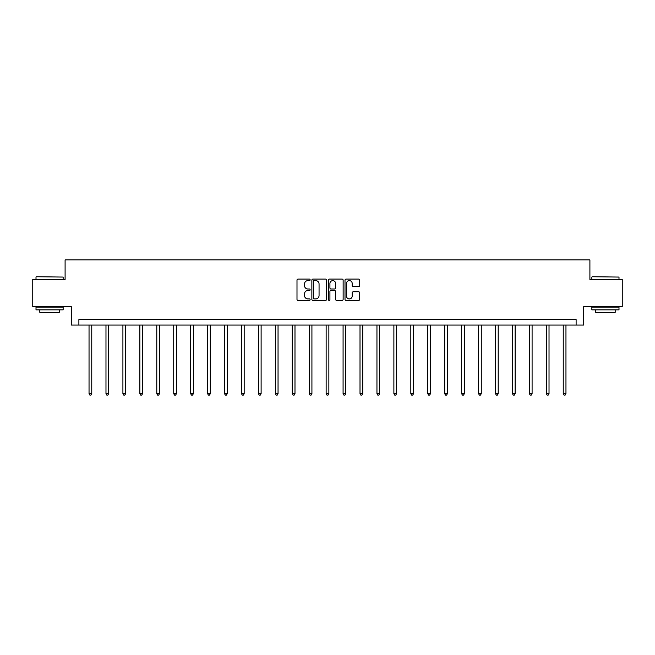 <?xml version="1.0" encoding="UTF-8"?>
<svg xmlns="http://www.w3.org/2000/svg" width="655" height="655" viewBox="0 0 655 655"><rect width="100%" height="100%" fill="white"/><g stroke="black" fill="none" stroke-linecap="round" stroke-linejoin="round"><path stroke-width="0.98" d="M310.134 279.857A0.745 0.745 0 0 0 309.381 279.104L298.066 279.104A1.064 1.064 0 0 0 296.993 280.176L296.993 299.351A1.064 1.064 0 0 0 298.066 300.416L309.381 300.416A0.745 0.745 0 0 0 310.134 299.671A0.745 0.745 0 0 0 309.381 298.926L307.915 298.926A3.406 3.406 0 0 1 304.51 295.52L304.51 293.923A3.406 3.406 0 0 1 307.915 290.509L309.381 290.509A0.745 0.745 0 0 0 310.134 289.764A0.745 0.745 0 0 0 309.381 289.019L307.915 289.019A3.406 3.406 0 0 1 304.51 285.605L304.51 284.008A3.406 3.406 0 0 1 307.915 280.602L309.381 280.602A0.745 0.745 0 0 0 310.134 279.857M358.645 286.62A1.064 1.064 0 0 0 359.71 285.555L359.71 280.176A1.064 1.064 0 0 0 358.645 279.104L346.069 279.104A1.064 1.064 0 0 0 345.005 280.176L345.005 299.351A1.064 1.064 0 0 0 346.069 300.416L358.645 300.416A1.064 1.064 0 0 0 359.71 299.351L359.71 292.851A1.064 1.064 0 0 0 358.645 291.786L353.258 291.786A1.064 1.064 0 0 0 352.194 292.851L352.194 296.076A2.849 2.849 0 0 1 349.344 298.926A2.849 2.849 0 0 1 346.495 296.076L346.495 283.451A2.849 2.849 0 0 1 349.344 280.602A2.849 2.849 0 0 1 352.194 283.451L352.194 285.555A1.064 1.064 0 0 0 353.258 286.62L358.645 286.62M576.113 325.044L583.711 325.044L583.711 306.589L622.25 306.589L622.25 279.448L589.901 279.448L589.901 259.912L65.099 259.912L65.099 279.448L32.75 279.448L32.75 306.589L71.289 306.589L71.289 325.044L576.113 325.044L576.113 319.615L78.887 319.615L78.887 325.044M326.567 280.176A1.064 1.064 0 0 0 325.502 279.104L312.926 279.104A1.064 1.064 0 0 0 311.862 280.176L311.862 299.351A1.064 1.064 0 0 0 312.926 300.416L325.502 300.416A1.064 1.064 0 0 0 326.567 299.351L326.567 280.176M329.498 279.104L342.074 279.104A1.064 1.064 0 0 1 343.138 280.176L343.138 299.351A1.064 1.064 0 0 1 342.074 300.416L336.695 300.416A1.064 1.064 0 0 1 335.622 299.351L335.622 291.573A1.064 1.064 0 0 0 334.558 290.509L330.988 290.509A1.064 1.064 0 0 0 329.923 291.573L329.923 299.671A0.745 0.745 0 0 1 329.178 300.416A0.745 0.745 0 0 1 328.433 299.671L328.433 280.176A1.064 1.064 0 0 1 329.498 279.104M314.097 280.602A0.745 0.745 0 0 0 313.352 281.347L313.352 298.181A0.745 0.745 0 0 0 314.097 298.926L315.644 298.926A3.406 3.406 0 0 0 319.059 295.52L319.059 284.008A3.406 3.406 0 0 0 315.644 280.602L314.097 280.602M335.622 283.5A2.849 2.849 0 0 0 332.773 280.651A2.849 2.849 0 0 0 329.923 283.5L329.923 287.954A1.064 1.064 0 0 0 330.988 289.019L334.558 289.019A1.064 1.064 0 0 0 335.622 287.954L335.622 283.5M89.039 325.044L89.039 393.68L91.757 393.68L91.757 325.044M91.757 393.68L90.939 395.088L89.858 395.088L89.039 393.68M36.336 276.738L63.15 277.065L36.336 276.738M49.575 309.848L36.009 309.848L36.009 307.13L63.15 307.13L63.15 309.848L49.575 309.848M59.351 309.848L59.351 312.345L39.808 312.345L39.808 309.848M592.177 276.738L618.991 277.065L592.177 276.738M605.425 309.848L591.85 309.848L591.85 307.13L618.991 307.13L618.991 309.848L605.425 309.848M615.192 309.848L615.192 312.345L595.649 312.345L595.649 309.848M105.979 325.044L105.979 393.68L108.689 393.68L108.689 325.044M108.689 393.68L107.878 395.088L106.79 395.088L105.979 393.68M122.911 325.044L122.911 393.68L125.629 393.68L125.629 325.044M125.629 393.68L124.81 395.088L123.73 395.088L122.911 393.68M139.851 325.044L139.851 393.68L142.561 393.68L142.561 325.044M142.561 393.68L141.75 395.088L140.661 395.088L139.851 393.68M156.782 325.044L156.782 393.68L159.501 393.68L159.501 325.044M159.501 393.68L158.682 395.088L157.601 395.088L156.782 393.68M173.722 325.044L173.722 393.68L176.432 393.68L176.432 325.044M176.432 393.68L175.622 395.088L174.533 395.088L173.722 393.68M190.654 325.044L190.654 393.68L193.372 393.68L193.372 325.044M193.372 393.68L192.554 395.088L191.473 395.088L190.654 393.68M207.594 325.044L207.594 393.68L210.304 393.68L210.304 325.044M210.304 393.68L209.494 395.088L208.405 395.088L207.594 393.68M224.526 325.044L224.526 393.68L227.244 393.68L227.244 325.044M227.244 393.68L226.425 395.088L225.345 395.088L224.526 393.68M241.466 325.044L241.466 393.68L244.176 393.68L244.176 325.044M244.176 393.68L243.365 395.088L242.276 395.088L241.466 393.68M258.398 325.044L258.398 393.68L261.116 393.68L261.116 325.044M261.116 393.68L260.297 395.088L259.216 395.088L258.398 393.68M275.337 325.044L275.337 393.68L278.048 393.68L278.048 325.044M278.048 393.68L277.237 395.088L276.148 395.088L275.337 393.68M292.269 325.044L292.269 393.68L294.987 393.68L294.987 325.044M294.987 393.68L294.169 395.088L293.088 395.088L292.269 393.68M309.209 325.044L309.209 393.68L311.919 393.68L311.919 325.044M311.919 393.68L311.109 395.088L310.02 395.088L309.209 393.68M326.141 325.044L326.141 393.68L328.859 393.68L328.859 325.044M328.859 393.68L328.04 395.088L326.96 395.088L326.141 393.68M343.081 325.044L343.081 393.68L345.791 393.68L345.791 325.044M345.791 393.68L344.98 395.088L343.891 395.088L343.081 393.68M360.013 325.044L360.013 393.68L362.731 393.68L362.731 325.044M362.731 393.68L361.912 395.088L360.831 395.088L360.013 393.68M376.952 325.044L376.952 393.68L379.663 393.68L379.663 325.044M379.663 393.68L378.852 395.088L377.763 395.088L376.952 393.68M393.884 325.044L393.884 393.68L396.602 393.68L396.602 325.044M396.602 393.68L395.784 395.088L394.703 395.088L393.884 393.68M410.824 325.044L410.824 393.68L413.534 393.68L413.534 325.044M413.534 393.68L412.724 395.088L411.635 395.088L410.824 393.68M427.756 325.044L427.756 393.68L430.474 393.68L430.474 325.044M430.474 393.68L429.655 395.088L428.575 395.088L427.756 393.68M444.696 325.044L444.696 393.68L447.406 393.68L447.406 325.044M447.406 393.68L446.595 395.088L445.506 395.088L444.696 393.68M461.628 325.044L461.628 393.68L464.346 393.68L464.346 325.044M464.346 393.68L463.527 395.088L462.446 395.088L461.628 393.68M478.568 325.044L478.568 393.68L481.278 393.68L481.278 325.044M481.278 393.68L480.467 395.088L479.378 395.088L478.568 393.68M495.499 325.044L495.499 393.68L498.218 393.68L498.218 325.044M498.218 393.68L497.399 395.088L496.318 395.088L495.499 393.68M512.439 325.044L512.439 393.68L515.149 393.68L515.149 325.044M515.149 393.68L514.339 395.088L513.25 395.088L512.439 393.68M529.371 325.044L529.371 393.68L532.089 393.68L532.089 325.044M532.089 393.68L531.27 395.088L530.19 395.088L529.371 393.68M546.311 325.044L546.311 393.68L549.021 393.68L549.021 325.044M549.021 393.68L548.21 395.088L547.121 395.088L546.311 393.68M563.243 325.044L563.243 393.68L565.961 393.68L565.961 325.044M565.961 393.68L565.142 395.088L564.061 395.088L563.243 393.68M36.009 279.448L36.009 277.065M42.198 307.13L42.198 306.589M56.96 307.13L56.96 306.589M63.15 279.448L63.15 277.065M591.85 279.448L591.85 277.065M598.04 307.13L598.04 306.589M612.802 307.13L612.802 306.589M618.991 279.448L618.991 277.065"/></g></svg>
